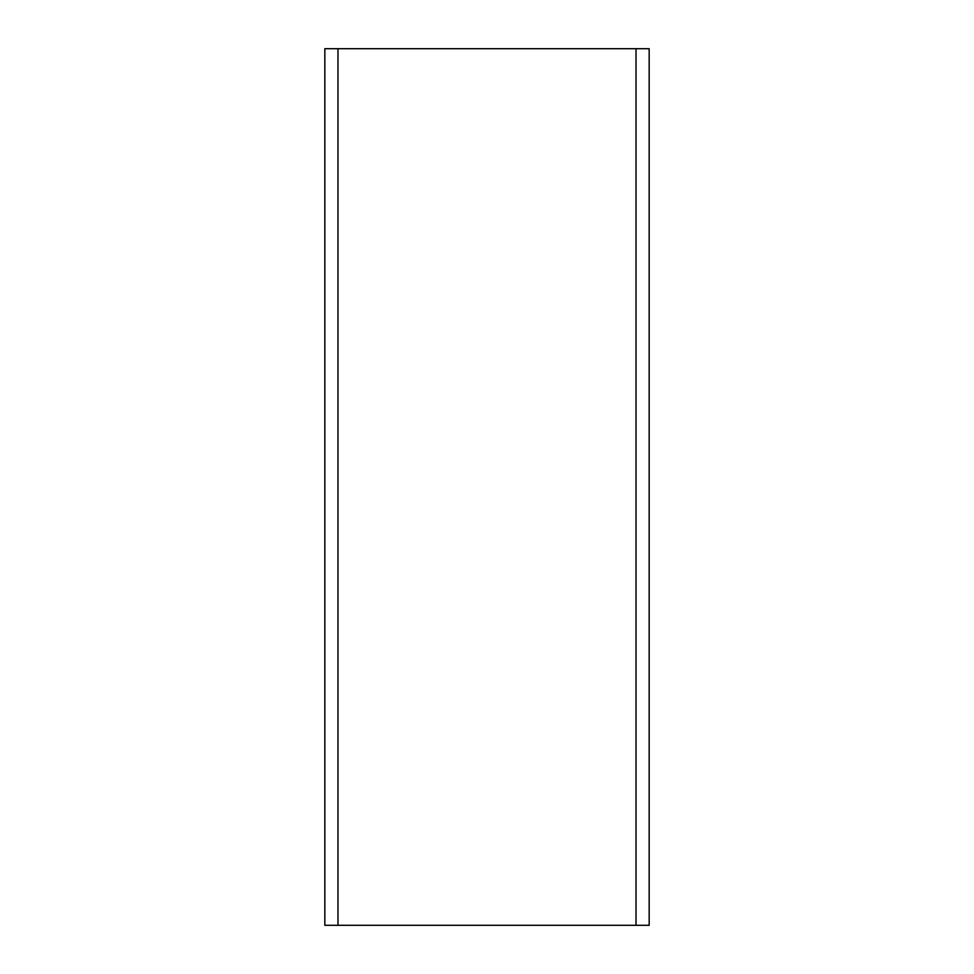 <?xml version="1.0" encoding="UTF-8"?>
<svg xmlns="http://www.w3.org/2000/svg" width="974" height="974" viewBox="0 0 974 974"><rect width="100%" height="100%" fill="white"/><g stroke="black" fill="none" stroke-linecap="round" stroke-linejoin="round"><path stroke-width="1.46" d="M636.022 48.7L324.829 48.7L324.829 925.3L649.171 925.3L649.171 48.7L636.022 48.7L636.022 925.3M337.978 48.7L337.978 925.3"/></g></svg>
